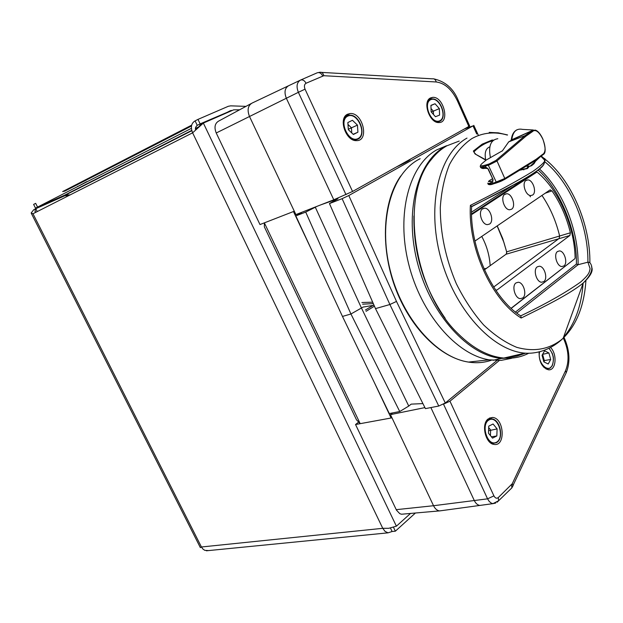 <?xml version="1.0" encoding="UTF-8"?>
<svg xmlns="http://www.w3.org/2000/svg" width="623" height="623" viewBox="0 0 623 623"><rect width="100%" height="100%" fill="white"/><g stroke="black" fill="none" stroke-linecap="round" stroke-linejoin="round"><path stroke-width="0.93" d="M393.463 527.229L395.356 531.185L392.108 531.505L388.067 532.836L385.076 531.419L382.756 528.312L201.431 546.986L202.864 548.995L204.733 550.319L208.541 550.584M35.667 203.347L37.551 207.093L35.503 208.137L33.619 204.406L35.667 203.347M37.24 211.571L35.791 208.697L33.751 209.741L31.15 213.004L32.98 213.736L192.616 132.816C190.412 127.185 191.245 123.206 195.1 120.878L197.982 119.39L200.131 123.884L197.25 125.355L195.1 120.878M70.189 194.874L65.594 194.999L191.814 130.713M197.982 119.39L228.353 106.276L230.697 105.848L245.999 106.362M227.605 112.483L232.231 110.466M392.108 531.505L390.426 528M195.529 129.919L195.544 127.466L196.954 125.511M415.424 513.009L395.356 531.185M231.608 110.442L200.131 123.884M191.728 130.394L64.481 195.248L35.503 208.137M64.481 195.248L65.594 194.999M191.658 125.161L62.643 191.58L64.878 191.09L191.479 126.01M239.598 109.804L233.664 109.835L203.355 123.074L396.392 526.186L388.729 528.304L382.756 528.312L192.616 132.816L203.355 123.074L200.458 124.553L198.69 127.17M396.392 526.186L410.526 513.438M32.98 213.736L201.431 546.986L200.349 547.609L31.36 213.416M68.958 195.49L64.753 195.793L35.791 208.697L34.943 211.22L35.939 212.178M374.431 306.189L366.051 311.313M365.413 310.013L372.959 305.465M358.233 422.433L355.538 424.52L391.984 417.838L433.538 505.72C435.025 508.718 436.98 510.447 439.394 510.907L442.026 510.587M355.538 424.52L396.493 510.19L399.771 513.648L401.508 514.232L403.642 514.045M495.651 503.073L492.933 503.649L491.197 503.057L489.18 501.383L487.568 498.836L474.298 500.526L430.867 407.567L474.298 500.526C475.723 503.415 477.561 505.051 479.819 505.432C477.561 505.058 475.723 503.423 474.298 500.526L433.538 505.72L396.228 509.661M424.917 407.606L390.465 414.63L391.984 417.838M392.63 412.917L390.465 414.63M288.27 85.896L252.027 103.107C247.884 105.661 247.043 110.115 249.496 116.478L294.29 211.213L259.986 224.56L216.228 132.987C214.047 127.388 214.834 123.432 218.595 121.127L251.217 103.543M300.2 80.235L288.558 85.764C284.781 88.108 284.049 92.266 286.346 98.255L333.78 199.781L295.894 214.592L294.29 211.213M469.625 125.901L468.846 126.461L457.391 100.809C451.877 89.408 444.83 83.132 436.248 81.979L323.804 75.71L306.057 83.248C304.297 84.354 303.962 86.332 305.044 89.167L352.563 191.471L333.78 199.781L286.346 98.255L216.228 132.987M391.805 417.457L391.104 418.002L373.613 381.011M311.726 250.158L293.464 211.532L264.354 222.863L264.354 226.85L356.481 419.793L360.187 423.671L391.104 418.002M298.012 214.717L297.63 213.915M374.01 305.223L363.069 307.084L350.936 314L305.722 212.085L315.308 207.225L361.511 308.128L408.758 406.071L411.188 404.132L422.916 403.595M315.308 207.225L316.686 206.462M297.786 214.242L301.345 212.864L295.839 215.908L305.722 212.085M342.471 316.429L389.305 413.563L399.74 411.523L350.936 314L342.471 316.429L295.839 215.908M408.758 406.071L399.74 411.523M481.75 236.429C486.711 245.61 489.522 255.36 490.169 265.678M486.586 268.248L484.071 268.957M496.913 360.515L445.289 402.988L438.763 406.032L389.889 304.515L342.113 198.675L329.458 203.565L337.978 198.753L320.72 204.881M342.113 198.675L348.794 195.536L396.493 301.423L445.289 402.988M476.735 134.007L473.005 125.877L348.794 195.536M473.005 125.877L464.33 128.992M329.458 203.565L375.498 308.619L389.889 304.515L396.493 301.423M438.763 406.032L425.423 408.626L375.498 308.619M443.646 404.093L449.954 401.189L493.922 495.861C495.223 498.198 496.679 498.774 498.283 497.575L512.254 483.721L565.52 370.716C569.251 361.581 568.822 351.403 564.251 340.197L563.301 338.071M499.311 360.483L449.954 401.189M488.05 418.999C480.933 424.419 485.597 443.903 494.156 444.417C505.931 446.559 504.155 417.916 492.567 417.472L488.05 418.999M539.113 352.275C538.981 361.768 542.065 367.601 548.38 369.774C555.848 371.012 557.569 354.806 550.818 347.751M288.558 85.764C284.781 88.108 284.049 92.266 286.346 98.255L298.37 92.313C296.12 86.449 296.828 82.376 300.481 80.102C302.653 79.409 304.515 80.46 306.057 83.248M352.563 191.471L468.846 126.461M347.657 114.188C337.946 118.051 345.773 141.421 356.504 140.627C369.603 141.156 362.89 112.319 350.212 113.542L347.657 114.188M430.555 97.928C422.121 101.424 429.543 123.346 438.872 122.536C450.195 122.941 443.592 96.207 432.674 97.367L430.555 97.928M542.057 355.281L543.871 361.885L548.201 363.988L550.701 359.518L548.902 352.961L544.595 350.835L542.057 355.281M543.848 361.815L544.385 360.857L542.602 354.331L548.902 352.961M543.536 360.67L550.701 359.518M488.759 426.14L488.479 433.226L492.536 438.14L496.835 435.952L497.099 428.897L493.073 423.998L488.759 426.14M490.418 435.57L490.628 429.987L488.697 427.643M488.58 430.75L497.099 428.897M491.454 436.832L496.835 435.952M347.86 122.536L348.319 129.67L353.373 134.498L357.921 132.193L357.446 125.106L352.431 120.278L347.86 122.536M351.769 132.964L351.427 127.77L347.984 124.468M348.296 129.273L357.446 125.106M353.148 134.28L357.921 132.193M430.929 105.365L431.139 111.867L435.485 116.727L439.581 115.084L439.355 108.612L435.049 103.761L430.929 105.365M430.937 105.536L435.049 103.761M433.483 114.484L433.374 111.174L431.03 108.55M431.287 112.023L439.355 108.612M489.834 146.833C485.738 148.43 484.359 152.728 485.691 159.737M497.808 138.719C490.698 139.84 488.237 146.125 490.426 157.588M480.621 166.902C480.208 167.766 481.244 167.961 483.728 167.478L485.333 168.226M483.728 167.478L486.026 167.501L486.851 168.381M492.497 180.249L492.443 181.861L490.675 183.03L491.236 181.153C487.926 182.072 487.614 181.714 490.293 180.07L492.38 178.817M490.675 183.03C488.268 183.684 487.334 183.715 487.879 183.107L487.879 183.107M480.613 165.29L480.286 166.131C479.835 167.252 481.54 167.237 485.403 166.107L486.026 167.501L488.331 169.02L486.68 167.673M487.272 168.506L484.749 168.303C483.292 168.771 481.953 168.529 480.738 167.587M488.035 169.082L492.995 179.479L492.801 181.386L493.058 179.626M492.801 181.386L492.443 181.861L493.066 183.255C489.234 184.439 487.614 184.649 488.214 183.871L488.074 183.551M511.109 140.416L508.384 142.137M508.664 141.88L524.987 135.666L495.892 160.438L489.343 163.865L489.257 164.908L485.403 166.107L485.629 165.017C480.434 166.497 479.297 165.944 482.225 163.374L486.205 160.049L502.465 150.75L508.703 141.873M533.311 129.997L522.565 129.389C516.467 128.136 512.877 131.585 511.787 139.731L532.47 130.448L511.249 140.331M495.892 160.438L496.983 160.913L496.5 161.279L489.257 164.908M526.007 136.126L524.987 135.666L531.614 131.04L532.626 131.492L526.007 136.126L496.983 160.913L504.801 178.497L493.066 183.255L493.712 183.769L496.718 182.851M504.63 179.432L535.803 160.259L542.703 154.862L542.656 154.34L543.326 153.951L543.357 154.512C545.904 152.978 545.74 147.838 542.882 139.108L542.812 139.093M542.477 155.22L544.72 152.471M535.328 130.114L532.47 130.448L533.233 130.947L532.626 131.492M489.343 163.865L488.549 164.137L488.315 165.227L496.609 182.858C500.191 181.721 502.932 180.475 504.832 179.113L504.801 178.497L536.185 159.247L536.224 159.776M543.326 153.951C545.795 151.373 545.631 146.444 542.835 139.155C539.432 132.286 536.232 129.553 533.233 130.947M474.274 152.775L474.095 151.708C479.601 146.218 485.784 142.581 492.637 140.806L492.731 140.814M528.203 166.52L526.653 168.412L519.45 170.126M475.497 153.819L474.305 152.822M544.782 161.731C570.115 182.111 588.377 225.098 587.917 262.182L590.106 268.677C589.179 272.321 589.747 273.91 580.729 281.97C565.295 292.935 545.289 304.226 520.719 315.853M587.917 262.182L578.097 264.705L576.384 264.09C577.49 232.683 560.186 189.042 538.031 170.017M591.507 266.815C593.555 270.483 590.799 275.888 583.229 283.013L582.38 283.714C569.165 294.266 544.852 306.36 521.171 318.018L520.828 315.954C492.591 298.409 469.314 247.674 471.619 206.486L495.815 194.415L522.292 180.172C541.216 169.269 543.529 165.749 544.323 163.078M544.214 158.701L544.198 158.53C570.909 178.957 590.417 224 589.888 262.781M589.864 262.727L588.252 262.081M492.668 140.868L492.077 140.05L493.502 140.128M471.619 206.486L470.396 205.356C496.056 192.523 516.872 181.207 532.852 171.411C543.84 163.685 547.508 159.301 543.856 158.258M529.231 166.427L527.494 168.522L519.014 170.391M485.94 160.267L475.061 153.936L486.213 160.041L485.893 160.306M475.061 153.936L473.363 151.046L474.835 153.367M572.638 260.43L511.21 308.385M534.986 172.75L536.722 172.182L471.572 214.624M528.795 353.194C521.194 357.158 512.877 358.778 503.851 358.054C488.44 356.621 473.285 348.584 458.38 333.944C413.516 291.65 399.647 195.731 431.498 159.317C436.014 153.554 441.115 149.061 446.808 145.829L459.213 141.071M523.398 169.425L523.803 169.892M543.801 281.588L541.621 282.235C536.442 282.188 532.875 269.658 537.236 266.854L539.269 266.231C544.463 266.114 548.162 278.668 543.801 281.588M489.538 224.062L487.412 224.63C481.743 224.693 477.763 211.415 482.654 208.736L484.608 208.191C490.293 207.957 494.428 221.258 489.538 224.062M532.572 195.069L530.765 195.567C525.532 195.708 521.552 182.843 526.077 180.39L527.743 179.915C532.984 179.611 537.096 192.499 532.572 195.069M511.094 308.284L574.842 258.716L575.122 257.914C574.437 225.97 558.831 190.217 537.415 172.306L536.722 172.182M511.553 209.235L509.598 209.764C504.147 209.865 500.168 196.798 504.871 194.236L506.663 193.73C512.122 193.457 516.249 206.548 511.553 209.235M522.744 297.973L520.384 298.666C515.003 298.565 511.452 285.84 515.984 282.928L518.188 282.258C523.585 282.188 527.276 294.928 522.744 297.973M563.916 265.935L561.899 266.543C556.907 266.543 553.333 254.192 557.538 251.505L559.415 250.921C564.415 250.773 568.121 263.132 563.916 265.935M525.578 353.179L516.802 356.154L507.426 357.22M445.188 318.314C423.842 287.546 413.423 253.436 413.913 215.994M474.921 241.078L549.883 190.031L551.97 190.887C560.49 203.246 566.626 217.217 570.388 232.784L569.874 235.478L497.029 289.968L495.667 290.077M525.454 353.171L516.849 356.083L507.667 357.166M541.955 195.427C550.125 207.451 556.012 220.97 559.625 235.985L559.143 238.438L493.673 287.032M516.117 357.524L501.562 358.412C468.628 355.826 431.209 315.199 417.706 263.794C403.992 212.427 417.067 161.824 444.993 146.584M484.437 269.79L506.343 254.036L506.663 251.848L503.898 242.378L497.146 225.947M497.232 225.884L502.714 238.531L506.663 251.848L570.388 232.784M520.711 354.137L517.3 355.982M511.538 358.311L501.165 360.374L489.257 359.837C456.534 354.908 420.829 313.782 408.548 263.591C396.08 213.432 409.404 164.799 436.809 149.824L446.559 145.735M529.9 195.902L530.422 196.806M506.67 253.39L506.561 251.949M487.786 360.001L472.756 361.62M521.171 318.018L521.171 318.018C491.726 300.045 467.811 247.689 470.396 205.356L470.396 205.356M195.396 128.891L198.581 127.263M230.44 110.66L222.434 114.741M199.656 126.352L195.388 128.525M191.393 128.354L37.551 207.093M373.286 303.58L362.648 304.195M86.714 181.651L77.711 186.542M91.97 179.245L86.433 182.072M361.901 302.513L372.679 302.186M264.354 222.863L360.187 423.671M410.02 159.348C411.048 159.667 406.554 162.175 396.54 166.886M493.922 495.861L487.568 498.836L443.514 404.171M498.283 497.575L498.61 500.76L497.107 502.224M511.584 484.686L511.888 487.84L510.369 489.32M512.254 483.721L513.126 485.675L512.044 487.225M565.52 370.716L566.26 372.671L565.629 374.01M564.251 340.197L564.757 339.099M300.636 80.032L317.177 72.821C319.35 72.12 321.195 73.148 322.714 75.905M345.999 194.656L298.37 92.313L305.044 89.167M318.906 72.432L319.809 72.291C321.756 71.925 323.088 73.062 323.804 75.71M321.53 72.385L432.3 78.833C434.239 78.514 435.555 79.557 436.248 81.979M458.193 100.287L457.391 100.809M539.557 352.174C537.119 362.329 548.076 373.87 552.134 365.553C554.431 359.65 553.45 354.012 549.175 348.631M550.311 367.975L547.251 368.863L543.934 367.438M496.352 442.307C505.198 437.852 498.112 415.362 489.265 419.809C480.24 424.068 487.474 447.034 496.352 442.307M496.804 442.416L493.073 443.381L488.603 440.959M485.403 423.11C486.882 420.112 488.954 418.703 491.633 418.897C500.324 419.084 504.233 439.137 496.305 442.719L491.718 443.592M358.061 138.579C367.414 133.914 357.119 111.47 347.727 116.143C338.141 120.675 348.724 143.563 358.061 138.579M360.032 137.41L357.929 139.194L355.312 139.84L350.025 138.002M343.18 122.318C343.912 117.911 346.045 115.551 349.604 115.239C359.44 114.118 366.838 135.121 358.061 139.085L354.238 140.307M439.526 120.885C447.96 117.56 439.441 96.238 430.991 99.563C422.378 102.733 431.1 124.483 439.526 120.885M441.302 120.037L439.363 121.469L437.658 121.82L434.021 120.792M426.973 103.737C427.83 100.739 429.512 99.143 432.027 98.956C440.913 97.85 447.727 118.487 439.472 121.384L436.746 122.201M511.078 140.432L512.137 135.775M488.331 169.02L492.995 179.479M531.357 165.126L533.14 163.46M488.549 164.137L485.629 165.017M502.06 151.155L502.465 150.75M488.206 184.291C489.39 184.945 491.228 184.766 493.712 183.769L504.404 179.572L536.216 159.823M526.069 166.061L530.22 166.193L531.614 165.663L534.004 163.709L535.5 161.256M536.185 159.247L542.656 154.34M542.835 139.155L542.882 139.108C540.523 133.976 538.007 130.97 535.328 130.106M539.393 168.911C562.561 190.124 578.557 230.043 578.097 264.705L516.802 313.089M473.363 151.046L482.21 144.139L492.077 140.05M515.462 312.045L576.384 264.09M585.939 280.459C584.226 305.636 576.657 324.856 563.223 338.133L561.658 339.543C548.855 349.487 533.872 352.088 516.716 347.33C505.378 342.634 494.319 335.143 483.541 324.84C473.215 313.081 464.143 299.375 456.332 283.722C445.671 258.638 440.321 233.298 440.274 207.685C441.349 191.58 444.417 177.212 449.471 164.581C455.545 153.297 463.014 144.629 471.884 138.579C482.778 132.543 494.576 131.367 507.278 135.059M540.873 156.248L544.253 159.761M471.533 212.131L512.464 185.568M583.105 283.348C581.407 306.01 574.873 324.015 563.504 337.362M589.607 262.322C594.007 267.423 591.881 274.322 583.229 283.013L563.223 338.133L561.603 339.691C549.198 350.749 535.375 353.926 524.94 353.155C492.115 350.632 454.408 309.32 440.539 257.011C426.451 204.733 439.199 153.344 466.985 138.096M534.184 172.812L471.556 213.962M497.029 289.968L496.095 290.201M569.874 235.478L506.141 254.223M551.97 190.887L545.187 193.223M491.531 360.164C484.32 362.703 476.634 363.341 468.473 362.08C436.435 357.376 401.78 317.894 390.021 269.642C378.075 221.414 391.267 174.456 418.15 159.761L420.151 158.694M388.067 532.836L206.408 550.794M64.192 191.144L191.549 125.636M65.267 195.022L191.775 130.573M195.388 128.735L199.049 126.866M225.355 113.464L231.265 110.45M35.161 211.649L34.943 211.22M77.205 186.799L77.945 186.168M103.231 175.491L104.648 175.102M401.508 514.232L439.394 510.907M564.002 337.401L564.866 339.348C569.78 351.395 570.247 362.5 566.26 372.671L511.888 487.84L498.61 500.76L492.933 503.649L439.558 510.922M473.792 125.355L478.448 135.51M489.304 418.126L492.567 417.472M429.076 99.041L432.674 97.367M345.57 115.792L350.212 113.542M433.888 78.887C445.414 81.527 453.521 88.668 458.209 100.326L469.649 125.955M546.161 369.089L549.688 368.349L552.204 365.771C554.345 359.354 553.014 355.897 553.06 355.982L552.29 353.443L549.307 348.569M487.396 419.645L488.728 419.411M525.773 166.24L530.22 166.193L540.748 156.35M511.296 139.973C511.795 134.934 513.648 131.554 516.864 129.841M541.185 156.015L544.198 158.53C571.034 179.105 590.409 224.023 589.88 262.758M471.634 206.704L515.486 183.925C533.086 174.097 538.513 169.986 541.418 167.034C544.533 164.34 545.343 161.412 543.863 158.265M489.203 132.388L498.283 132.847L507.566 134.95M524.94 353.155L503.851 358.054M537.252 266.846L539.269 266.231M482.249 209.048L484.608 208.191M525.719 180.662L527.743 179.915M504.482 194.524L506.663 193.73M516.023 282.904L518.188 282.258M557.538 251.505L559.415 250.921M549.766 190.101L550.452 189.859M501.562 358.412L492.964 360.312M400.737 175.99C383.005 200.847 380.123 246.249 394.92 286.829C409.7 327.379 439.939 357.766 468.473 362.08L489.257 359.837"/></g></svg>
